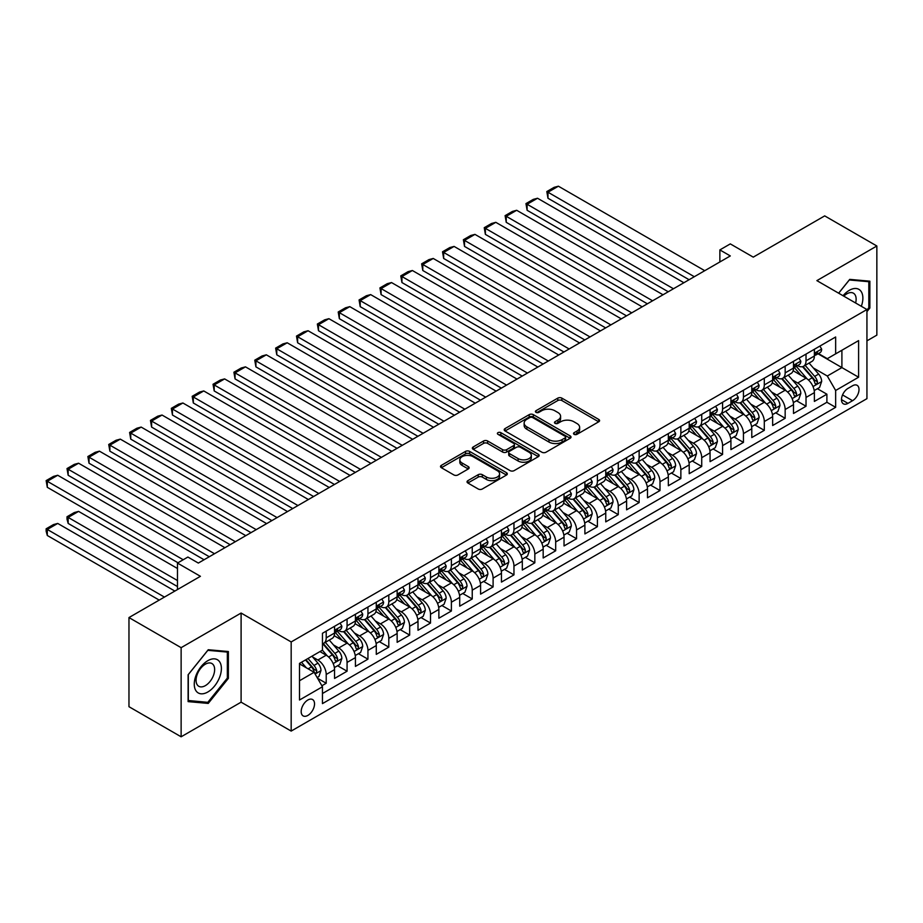 <?xml version="1.0" encoding="UTF-8"?>
<svg xmlns="http://www.w3.org/2000/svg" width="923" height="923" viewBox="0 0 923 923"><rect width="100%" height="100%" fill="white"/><g stroke="black" fill="none" stroke-linecap="round" stroke-linejoin="round"><path stroke-width="1.38" d="M574.106 434.341A2.031 1.165 0 0 0 576.967 434.341L598.727 421.788A2.896 1.673 0 0 0 599.581 420.6A2.896 1.673 0 0 0 598.727 419.423L561.876 398.136A2.896 1.673 0 0 0 557.78 398.136L536.021 410.7A2.031 1.165 0 0 0 535.421 411.531A2.031 1.165 0 0 0 536.021 412.35A2.031 1.165 0 0 0 538.882 412.35L541.697 410.735A9.265 5.353 0 0 1 554.804 410.735L557.873 412.5A9.265 5.353 0 0 1 560.596 416.285A9.265 5.353 0 0 1 557.873 420.069L555.058 421.696A2.031 1.165 0 0 0 554.469 422.526A2.031 1.165 0 0 0 555.058 423.345A2.031 1.165 0 0 0 557.93 423.345L560.746 421.719A9.265 5.353 0 0 1 573.852 421.719L576.921 423.495A9.265 5.353 0 0 1 579.632 427.28A9.265 5.353 0 0 1 576.921 431.064L574.106 432.691A2.031 1.165 0 0 0 573.518 433.522A2.031 1.165 0 0 0 574.106 434.341L574.106 432.691M307.855 715.417A9.438 5.446 120 0 0 314.028 707.099A9.438 5.446 120 0 0 312.574 699.542A9.438 5.446 120 0 0 307.855 700.003A9.438 5.446 120 0 0 301.694 708.322A9.438 5.446 120 0 0 303.136 715.89A9.438 5.446 120 0 0 307.855 715.417M467.88 480.652A2.896 1.673 0 0 0 467.038 481.841A2.896 1.673 0 0 0 467.88 483.017L478.218 488.994A2.896 1.673 0 0 0 482.314 488.994L506.485 475.045A2.896 1.673 0 0 0 507.327 473.857A2.896 1.673 0 0 0 506.485 472.68L469.622 451.393A2.896 1.673 0 0 0 465.527 451.393L441.367 465.354A2.896 1.673 0 0 0 440.513 466.53A2.896 1.673 0 0 0 441.367 467.707L453.851 474.93A2.896 1.673 0 0 0 457.946 474.93L468.296 468.953A2.896 1.673 0 0 0 469.138 467.776A2.896 1.673 0 0 0 468.296 466.588L462.1 463.011A7.742 4.477 0 0 1 459.827 459.85A7.742 4.477 0 0 1 464.615 455.72A7.742 4.477 0 0 1 473.049 456.689L497.312 470.695A7.742 4.477 0 0 1 499.585 473.857A7.742 4.477 0 0 1 494.809 477.987A7.742 4.477 0 0 1 486.363 477.018L482.314 474.687A2.896 1.673 0 0 0 478.218 474.687L467.88 480.652L467.88 483.017L478.218 477.099L478.218 474.687M866.939 340.852L876.85 335.13L876.85 246.003L824.701 215.89L753.249 257.136L730.301 243.891L719.871 249.914L730.301 255.936L198.33 563.065L187.9 557.042L177.47 563.065L177.47 589.555M181.127 647.669L181.127 736.796L241.099 702.172L241.099 613.045L181.127 647.669L128.966 617.568L200.418 576.31L177.47 563.065M241.099 613.045L291.172 641.947L866.939 309.528L866.939 398.655L291.172 731.085L291.172 641.947M876.85 246.003L816.878 280.627L866.939 309.528M541.905 452.224A2.896 1.673 0 0 0 546.001 452.224L570.16 438.275A2.896 1.673 0 0 0 571.014 437.098A2.896 1.673 0 0 0 570.16 435.91L533.309 414.635A2.896 1.673 0 0 0 529.214 414.635L505.043 428.584A2.896 1.673 0 0 0 504.2 429.76A2.896 1.673 0 0 0 505.043 430.949L541.905 452.224M498.789 434.779A2.031 1.165 0 0 1 500.854 435.068L500.854 432.656L538.328 454.289A2.896 1.673 0 0 1 539.17 455.477A2.896 1.673 0 0 1 538.328 456.654L514.157 470.615A2.896 1.673 0 0 1 510.061 470.615L473.211 449.328L473.211 446.963A2.896 1.673 0 0 0 472.357 448.151A2.896 1.673 0 0 0 473.211 449.328M473.211 446.963L483.548 440.998A2.896 1.673 0 0 1 487.644 440.998L502.585 449.628A2.896 1.673 0 0 0 506.681 449.628L513.546 445.659A2.896 1.673 0 0 0 514.399 444.482A2.896 1.673 0 0 0 513.546 443.305L497.982 434.318A2.031 1.165 0 0 1 497.393 433.487A2.031 1.165 0 0 1 498.639 432.402A2.031 1.165 0 0 1 500.854 432.656M181.127 736.796L128.966 706.695L128.966 617.568M321.885 685.766L326.211 683.262L317.558 678.267M312.632 656.991L317.87 660.014A11.803 6.819 60 0 1 326.211 674.471L334.553 669.66L334.553 678.451L347.071 671.217L337.587 665.737M333.491 644.946L338.729 647.969A11.803 6.819 60 0 1 347.071 662.426L355.424 657.614L355.424 666.406L367.942 659.172L358.447 653.692M354.351 632.901L359.589 635.935A11.803 6.819 60 0 1 367.942 650.38L376.284 645.569L376.284 654.361L388.802 647.127L379.307 641.647M375.211 620.867L380.449 623.89A11.803 6.819 60 0 1 388.802 638.335L397.144 633.524L397.144 642.316L409.662 635.082L400.167 629.613M396.082 608.822L401.32 611.845A11.803 6.819 60 0 1 409.662 626.29L418.004 621.479L418.004 630.271L430.522 623.048L421.026 617.568M416.942 596.777L422.18 599.8A11.803 6.819 60 0 1 430.522 614.256L438.863 609.434L438.863 618.225L451.382 611.003L441.886 605.523M437.802 584.732L443.04 587.755A11.803 6.819 60 0 1 451.382 602.211L459.723 597.389L459.723 606.18L472.241 598.958L462.746 593.477M458.662 572.687L463.9 575.71A11.803 6.819 60 0 1 472.241 590.166L480.583 585.344L480.583 594.135L493.101 586.913L483.617 581.432M479.522 560.642L484.76 563.665A11.803 6.819 60 0 1 493.101 578.121L501.454 573.298L501.454 582.09L513.961 574.867L504.477 569.387M500.381 548.597L505.619 551.619A11.803 6.819 60 0 1 513.961 566.076L522.314 561.253L522.314 570.045L534.832 562.822L525.337 557.342M521.241 536.551L526.479 539.574A11.803 6.819 60 0 1 534.832 554.031L543.174 549.208L543.174 558L555.692 550.777L546.197 545.297M542.113 524.506L547.339 527.529A11.803 6.819 60 0 1 555.692 541.986L564.034 537.163L564.034 545.955L576.552 538.732L567.057 533.252M562.972 512.461L568.21 515.484A11.803 6.819 60 0 1 576.552 529.94L584.894 525.129L584.894 533.921L597.412 526.687L587.916 521.207M583.832 500.416L589.07 503.439A11.803 6.819 60 0 1 597.412 517.895L605.753 513.084L605.753 521.876L618.272 514.642L608.776 509.161M604.692 488.371L609.93 491.405A11.803 6.819 60 0 1 618.272 505.85L626.613 501.039L626.613 509.831L639.131 502.597L629.648 497.116M625.552 476.337L630.79 479.36A11.803 6.819 60 0 1 639.131 493.805L647.485 488.994L647.485 497.785L659.991 490.551L650.507 485.071M646.412 464.292L651.65 467.315A11.803 6.819 60 0 1 659.991 481.76L668.344 476.949L668.344 485.74L680.862 478.518L671.367 473.038M667.271 452.247L672.509 455.27A11.803 6.819 60 0 1 680.862 469.715L689.204 464.904L689.204 473.695L701.722 466.473L692.227 460.992M688.131 440.202L693.369 443.225A11.803 6.819 60 0 1 701.722 457.681L710.064 452.858L710.064 461.65L722.582 454.428L713.087 448.947M709.002 428.157L714.24 431.179A11.803 6.819 60 0 1 722.582 445.636L730.924 440.813L730.924 449.605L743.442 442.382L733.947 436.902M729.862 416.111L735.1 419.134A11.803 6.819 60 0 1 743.442 433.591L751.784 428.768L751.784 437.56L764.302 430.337L754.806 424.857M750.722 404.066L755.96 407.089A11.803 6.819 60 0 1 764.302 421.546L772.643 416.723L772.643 425.515L785.161 418.292L775.678 412.812M771.582 392.021L776.82 395.044A11.803 6.819 60 0 1 785.161 409.5L793.503 404.678L793.503 413.469L806.021 406.247L806.021 397.455A11.803 6.819 -120 0 0 797.68 382.999L792.442 379.976M796.537 400.767L806.021 406.247M334.553 669.66A11.803 6.819 -120 0 0 326.211 655.203L319.958 651.592M355.424 657.614A11.803 6.819 -120 0 0 347.071 643.158L334.172 635.705M376.284 645.569A11.803 6.819 -120 0 0 367.942 631.113L355.032 623.66M397.144 633.524A11.803 6.819 -120 0 0 388.802 619.068L375.892 611.614M418.004 621.479A11.803 6.819 -120 0 0 409.662 607.022L396.763 599.581M438.863 609.434A11.803 6.819 -120 0 0 430.522 594.977L417.623 587.536M459.723 597.389A11.803 6.819 -120 0 0 451.382 582.932L438.483 575.49M480.583 585.344A11.803 6.819 -120 0 0 472.241 570.887L459.342 563.445M501.454 573.298A11.803 6.819 -120 0 0 493.101 558.842L480.202 551.4M522.314 561.253A11.803 6.819 -120 0 0 513.961 546.808L501.062 539.355M543.174 549.208A11.803 6.819 -120 0 0 534.832 534.763L521.922 527.31M564.034 537.163A11.803 6.819 -120 0 0 555.692 522.718L542.793 515.265M584.894 525.129A11.803 6.819 -120 0 0 576.552 510.673L563.653 503.22M605.753 513.084A11.803 6.819 -120 0 0 597.412 498.628L584.513 491.174M626.613 501.039A11.803 6.819 -120 0 0 618.272 486.583L605.373 479.129M647.485 488.994A11.803 6.819 -120 0 0 639.131 474.537L626.232 467.084M668.344 476.949A11.803 6.819 -120 0 0 659.991 462.492L647.092 455.051M689.204 464.904A11.803 6.819 -120 0 0 680.862 450.447L667.952 443.005M710.064 452.858A11.803 6.819 -120 0 0 701.722 438.402L688.812 430.96M730.924 440.813A11.803 6.819 -120 0 0 722.582 426.357L709.683 418.915M751.784 428.768A11.803 6.819 -120 0 0 743.442 414.312L730.543 406.87M772.643 416.723A11.803 6.819 -120 0 0 764.302 402.278L751.403 394.825M793.503 404.678A11.803 6.819 -120 0 0 785.161 390.233L772.263 382.78M852.552 385.768L847.96 388.421A9.149 5.284 120 0 0 841.984 396.486A9.149 5.284 120 0 0 843.38 403.812A9.149 5.284 120 0 0 847.96 403.363L852.552 400.709A9.149 5.284 120 0 0 858.517 392.644A9.149 5.284 120 0 0 857.121 385.318A9.149 5.284 120 0 0 852.552 385.768M299.514 680.736L314.12 672.302L322.462 686.758L322.462 703.614L835.65 407.331L835.65 390.475L827.308 376.019L813.301 367.931M322.462 686.758L299.514 700.003L299.514 663.395L322.462 650.138L322.462 633.282L835.65 336.987L835.65 353.855L858.598 340.61L858.598 377.219L835.65 390.475M338.626 630.571L338.729 630.628A11.803 6.819 60 0 0 344.637 631.217L352.978 626.394A11.803 6.819 -120 0 0 355.424 620.994L355.424 614.245M359.485 618.525L359.589 618.583A11.803 6.819 60 0 0 365.496 619.171L373.838 614.349A11.803 6.819 -120 0 0 376.284 608.949L376.284 602.211M380.345 606.48L380.449 606.538A11.803 6.819 60 0 0 386.356 607.126L394.698 602.304A11.803 6.819 -120 0 0 397.144 596.904L397.144 590.166M401.205 594.435L401.32 594.493A11.803 6.819 60 0 0 407.216 595.081L415.558 590.27A11.803 6.819 -120 0 0 418.004 584.859L418.004 578.121M422.065 582.39L422.18 582.459A11.803 6.819 60 0 0 428.076 583.036L436.417 578.225A11.803 6.819 -120 0 0 438.863 572.814L438.863 566.076M442.925 570.345L443.04 570.414A11.803 6.819 60 0 0 448.936 570.991L457.277 566.18A11.803 6.819 -120 0 0 459.723 560.769L459.723 554.031M463.784 558.3L463.9 558.369A11.803 6.819 60 0 0 469.795 558.946L478.149 554.135A11.803 6.819 -120 0 0 480.583 548.735L480.583 541.986M484.656 546.254L484.76 546.324A11.803 6.819 60 0 0 490.655 546.901L499.008 542.089A11.803 6.819 -120 0 0 501.454 536.69L501.454 529.94M505.516 534.209L505.619 534.279A11.803 6.819 60 0 0 511.527 534.867L519.868 530.044A11.803 6.819 -120 0 0 522.314 524.645L522.314 517.895M526.375 522.164L526.479 522.233A11.803 6.819 60 0 0 532.386 522.822L540.728 517.999A11.803 6.819 -120 0 0 543.174 512.6L543.174 505.85M547.235 510.131L547.339 510.188A11.803 6.819 60 0 0 553.246 510.777L561.588 505.954A11.803 6.819 -120 0 0 564.034 500.554L564.034 493.805M568.095 498.085L568.21 498.143A11.803 6.819 60 0 0 574.106 498.732L582.448 493.909A11.803 6.819 -120 0 0 584.894 488.509L584.894 481.76M588.955 486.04L589.07 486.098A11.803 6.819 60 0 0 594.966 486.686L603.307 481.864A11.803 6.819 -120 0 0 605.753 476.464L605.753 469.715M609.815 473.995L609.93 474.053A11.803 6.819 60 0 0 615.826 474.641L624.179 469.819A11.803 6.819 -120 0 0 626.613 464.419L626.613 457.681M630.686 461.95L630.79 462.008A11.803 6.819 60 0 0 636.685 462.596L645.039 457.773A11.803 6.819 -120 0 0 647.485 452.374L647.485 445.636M651.546 449.905L651.65 449.963A11.803 6.819 60 0 0 657.557 450.551L665.898 445.74A11.803 6.819 -120 0 0 668.344 440.329L668.344 433.591M672.405 437.86L672.509 437.929A11.803 6.819 60 0 0 678.417 438.506L686.758 433.695A11.803 6.819 -120 0 0 689.204 428.284L689.204 421.546M693.265 425.815L693.369 425.884A11.803 6.819 60 0 0 699.276 426.461L707.618 421.649A11.803 6.819 -120 0 0 710.064 416.238L710.064 409.5M714.125 413.769L714.24 413.839A11.803 6.819 60 0 0 720.136 414.415L728.478 409.604A11.803 6.819 -120 0 0 730.924 404.205L730.924 397.455M734.985 401.724L735.1 401.793A11.803 6.819 60 0 0 740.996 402.37L749.338 397.559A11.803 6.819 -120 0 0 751.784 392.16L751.784 385.41M755.845 389.679L755.96 389.748A11.803 6.819 60 0 0 761.856 390.325L770.209 385.514A11.803 6.819 -120 0 0 772.643 380.114L772.643 373.365M776.716 377.634L776.82 377.703A11.803 6.819 60 0 0 782.716 378.292L791.069 373.469A11.803 6.819 -120 0 0 793.503 368.069L793.503 361.32M322.462 693.508L826.893 402.278L826.893 394.202L814.374 401.424L814.374 392.633A11.803 6.819 -120 0 0 806.021 378.188L793.122 370.734M797.576 365.6L797.68 365.658A11.803 6.819 -120 0 0 803.587 366.246A11.803 6.819 -120 0 0 806.021 360.835L806.021 354.097M803.587 366.246L811.928 361.424A11.803 6.819 -120 0 0 814.374 356.024L814.374 349.275M326.211 631.113L326.211 637.862A11.803 6.819 60 0 1 323.765 643.262A11.803 6.819 60 0 1 322.462 643.735M323.765 643.262L332.118 638.439A11.803 6.819 -120 0 0 334.553 633.04L334.553 626.29M347.071 619.068L347.071 625.817A11.803 6.819 60 0 1 344.637 631.217M367.942 607.022L367.942 613.772A11.803 6.819 60 0 1 365.496 619.171M388.802 594.977L388.802 601.727A11.803 6.819 60 0 1 386.356 607.126M409.662 582.932L409.662 589.682A11.803 6.819 60 0 1 407.216 595.081M430.522 570.887L430.522 577.636A11.803 6.819 60 0 1 428.076 583.036M451.382 558.842L451.382 565.591A11.803 6.819 60 0 1 448.936 570.991M472.241 546.797L472.241 553.546A11.803 6.819 60 0 1 469.795 558.946M493.101 534.763L493.101 541.501A11.803 6.819 60 0 1 490.655 546.901M513.961 522.718L513.961 529.456A11.803 6.819 60 0 1 511.527 534.867M534.832 510.673L534.832 517.411A11.803 6.819 60 0 1 532.386 522.822M555.692 498.628L555.692 505.366A11.803 6.819 60 0 1 553.246 510.777M576.552 486.583L576.552 493.332A11.803 6.819 60 0 1 574.106 498.732M597.412 474.537L597.412 481.287A11.803 6.819 60 0 1 594.966 486.686M618.272 462.492L618.272 469.242A11.803 6.819 60 0 1 615.826 474.641M639.131 450.447L639.131 457.197A11.803 6.819 60 0 1 636.685 462.596M659.991 438.402L659.991 445.151A11.803 6.819 60 0 1 657.557 450.551M680.862 426.357L680.862 433.106A11.803 6.819 60 0 1 678.417 438.506M701.722 414.312L701.722 421.061A11.803 6.819 60 0 1 699.276 426.461M722.582 402.266L722.582 409.016A11.803 6.819 60 0 1 720.136 414.415M743.442 390.233L743.442 396.971A11.803 6.819 60 0 1 740.996 402.37M764.302 378.188L764.302 384.926A11.803 6.819 60 0 1 761.856 390.325M785.161 366.143L785.161 372.88A11.803 6.819 60 0 1 782.716 378.292M785.161 409.5L785.161 418.292M764.302 421.546L764.302 430.337M743.442 433.591L743.442 442.382M722.582 445.636L722.582 454.428M701.722 457.681L701.722 466.473M680.862 469.715L680.862 478.518M659.991 481.76L659.991 490.551M639.131 493.805L639.131 502.597M618.272 505.85L618.272 514.642M597.412 517.895L597.412 526.687M576.552 529.94L576.552 538.732M555.692 541.986L555.692 550.777M534.832 554.031L534.832 562.822M513.961 566.076L513.961 574.867M493.101 578.121L493.101 586.913M472.241 590.166L472.241 598.958M451.382 602.211L451.382 611.003M430.522 614.256L430.522 623.048M409.662 626.29L409.662 635.082M388.802 638.335L388.802 647.127M367.942 650.38L367.942 659.172M347.071 662.426L347.071 671.217M326.211 674.471L326.211 683.262M314.12 672.302L299.514 663.868M827.308 376.019L841.903 367.585L841.903 350.244L858.598 340.61M818.02 353.797L858.598 377.219M818.436 353.555L827.308 358.678L835.65 353.855M241.099 702.172L291.172 731.085M719.871 249.914L719.871 261.959M817.397 388.721L826.893 394.202M826.893 402.278L835.65 407.331M866.939 311.651L869.858 308.017L869.858 281.18L849.725 279.381L838.626 293.191M188.107 701.618L208.24 703.418L228.373 678.382L228.373 651.534L208.24 649.734L188.107 674.782L188.107 701.618M868.82 307.417L869.858 308.017M227.335 677.77L228.373 678.382M206.117 702.195L208.24 703.418M574.914 434.629L576.921 433.475A9.265 5.353 0 0 0 579.632 429.691L579.632 427.28M560.596 416.285L560.596 418.696A9.265 5.353 0 0 1 557.873 422.48L555.877 423.634M598.692 421.811L561.876 400.547A2.896 1.673 0 0 0 557.78 400.547L536.828 412.639M570.126 438.298L533.309 417.034A2.896 1.673 0 0 0 529.214 417.034L505.089 430.972M565.049 437.917A2.031 1.165 0 0 0 565.637 437.098A2.031 1.165 0 0 0 565.049 436.267L532.686 417.588A2.031 1.165 0 0 0 529.825 417.588L526.86 419.296A9.265 5.353 0 0 0 524.137 423.08A9.265 5.353 0 0 0 526.86 426.864L548.966 439.636A9.265 5.353 0 0 0 562.072 439.636L565.049 437.917L565.049 440.329A2.031 1.165 0 0 0 565.637 439.498L565.637 437.098M524.137 423.08L524.137 425.491A9.265 5.353 0 0 0 526.86 429.276L526.86 426.864M565.049 440.329L562.072 442.048A9.265 5.353 0 0 1 548.966 442.048L526.86 429.276M473.245 449.351L483.548 443.398L483.548 440.998M514.399 444.482L514.399 446.894A2.896 1.673 0 0 1 513.546 448.07L506.681 452.028A2.896 1.673 0 0 1 502.585 452.028L487.644 443.398A2.896 1.673 0 0 0 483.548 443.398M500.854 435.068L538.282 456.677M518.103 458.581A7.742 4.477 0 0 0 526.548 459.55A7.742 4.477 0 0 0 531.325 455.42A7.742 4.477 0 0 0 529.052 452.258L520.503 447.32A2.896 1.673 0 0 0 516.407 447.32L509.554 451.278A2.896 1.673 0 0 0 508.7 452.466A2.896 1.673 0 0 0 509.554 453.643L518.103 458.581L518.103 460.992A7.742 4.477 0 0 0 526.548 461.962A7.742 4.477 0 0 0 531.325 457.831L531.325 455.42M508.7 452.466L508.7 454.866A2.896 1.673 0 0 0 509.554 456.054L509.554 453.643M518.103 460.992L509.554 456.054M499.585 473.857L499.585 476.268A7.742 4.477 0 0 1 494.809 480.398A7.742 4.477 0 0 1 486.363 479.429L482.314 477.099A2.896 1.673 0 0 0 478.218 477.099M459.827 459.85L459.827 462.261A7.742 4.477 0 0 0 462.1 465.423L462.1 463.011M468.249 468.976L462.1 465.423M506.439 475.068L469.622 453.804A2.896 1.673 0 0 0 465.527 453.804L441.402 467.73M814.19 390.567L819.589 387.464L821.666 381.441A7.822 4.511 -120 0 0 818.632 374.092L809.09 363.062M807.187 378.949L796.295 366.339M547.974 246.418L647.369 303.805L506.242 222.328L505.1 215.647L512.403 211.436L516.684 210.282L506.242 216.305L506.242 222.328M800.991 375.269L794.668 367.954A18.737 10.811 -120 0 0 794.08 367.296M802.514 366.662L812.159 377.83A7.822 4.511 60 0 1 814.951 383.218C816.117 384.787 816.959 384.303 817.455 381.764A7.822 4.511 -120 0 0 814.663 376.388L805.133 365.346M803.091 366.489L813.44 378.476A3.98 2.296 60 0 1 814.444 380.034L817.455 381.764M814.951 383.218L815.517 384.141M694.315 276.715L547.974 192.226L547.974 198.249L689.1 279.727M819.901 346.09L821.666 349.159A7.822 4.511 60 0 1 820.051 352.621L816.094 354.905A7.822 4.511 -120 0 0 817.455 353.105L817.282 352.413M704.745 270.693L558.403 186.204L547.974 192.226L546.82 191.557L554.123 187.346L558.403 186.204M814.628 355.274L814.663 355.274A7.822 4.511 -120 0 0 816.094 354.905M816.44 352.517L817.455 353.105C816.959 351.928 816.128 352.413 814.951 354.547A7.822 4.511 60 0 1 814.374 355.667M547.974 198.249L546.82 191.557M861.332 306.298A19.175 11.076 120 0 0 849.31 290.318A19.175 11.076 120 0 0 843.034 295.729M855.621 302.998A13.13 7.58 120 0 0 853.406 293.179A13.13 7.58 120 0 0 846.841 293.837A13.13 7.58 120 0 0 843.807 296.179M838.672 293.214L849.31 279.969L868.82 281.711L868.82 307.717L866.939 310.059M867.528 280.973L868.82 281.711M219.57 677.39A19.175 11.076 120 0 0 214.609 658.86A19.175 11.076 120 0 0 196.08 675.29A19.175 11.076 120 0 0 201.041 693.808A19.175 11.076 120 0 0 219.57 677.39M213.398 675.636A13.13 7.58 120 0 0 211.921 663.545A13.13 7.58 120 0 0 197.314 674.194A13.13 7.58 120 0 0 198.791 686.285A13.13 7.58 120 0 0 213.398 675.636M188.315 700.603L188.315 674.598L207.825 650.334L227.335 652.076L227.335 678.082L207.825 702.345L188.107 700.488M226.043 651.326L227.335 652.076M793.33 402.613L798.73 399.497L800.806 393.475A7.822 4.511 -120 0 0 797.76 386.137L788.23 375.107M786.327 390.994L775.435 378.384M527.114 258.463L626.509 315.851L485.383 234.373L484.24 227.693L491.544 223.481L495.813 222.328L485.383 228.35L485.383 234.373M780.12 387.314L773.797 379.999A18.737 10.811 -120 0 0 773.22 379.341M781.654 378.707L791.299 389.875A7.822 4.511 60 0 1 794.08 395.263C795.257 396.832 796.099 396.348 796.584 393.809A7.822 4.511 -120 0 0 793.803 388.433L784.273 377.392M782.219 378.534L792.58 390.521A3.98 2.296 60 0 1 793.584 392.079L796.584 393.809M794.08 395.263L794.657 396.186M772.47 414.658L777.858 411.543L779.947 405.52A7.822 4.511 -120 0 0 776.901 398.182L767.371 387.152M765.467 403.039L754.564 390.417M506.242 270.508L605.65 327.896L464.523 246.418L463.381 239.738L470.684 235.515L474.953 234.373L464.523 240.395L464.523 246.418M759.26 399.359L752.937 392.044A18.737 10.811 -120 0 0 752.36 391.387M760.794 390.752L770.44 401.92A7.822 4.511 60 0 1 773.22 407.308C774.397 408.877 775.228 408.393 775.724 405.855A7.822 4.511 -120 0 0 772.943 400.467L763.413 389.437M761.36 390.567L771.72 402.566A3.98 2.296 60 0 1 772.724 404.124L775.724 405.855M773.22 407.308L773.797 408.231M751.61 426.703L756.998 423.588L759.087 417.565A7.822 4.511 -120 0 0 756.041 410.227L746.511 399.197M744.596 415.085L733.704 402.463M485.383 282.553L584.79 339.941L443.663 258.463L442.521 251.783L449.813 247.56L454.093 246.418L443.663 252.441L443.663 258.463M738.4 411.404L732.077 404.089A18.737 10.811 -120 0 0 731.501 403.432M739.934 402.797L749.58 413.966A7.822 4.511 60 0 1 752.36 419.342C753.537 420.923 754.368 420.438 754.864 417.9A7.822 4.511 -120 0 0 752.083 412.512L742.542 401.482M740.5 402.613L750.861 414.612A3.98 2.296 60 0 1 751.864 416.169L754.864 417.9M752.36 419.342L752.926 420.277M730.751 438.748L736.139 435.633L738.227 429.61A7.822 4.511 -120 0 0 735.181 422.273L725.651 411.231M723.736 427.118L712.844 414.508M464.523 294.599L563.93 351.986L422.803 270.508L421.649 263.828L428.953 259.605L433.233 258.463L422.803 264.486L422.803 270.508M717.54 423.449L711.218 416.135A18.737 10.811 -120 0 0 710.641 415.477M719.075 414.842L728.709 426.011A7.822 4.511 60 0 1 731.501 431.387C732.677 432.968 733.508 432.483 734.004 429.945A7.822 4.511 -120 0 0 731.212 424.557L721.682 413.527M719.64 414.658L730.001 426.657A3.98 2.296 60 0 1 731.004 428.214L734.004 429.945M731.501 431.387L732.066 432.322M673.455 288.761L527.114 204.26L527.114 210.282L668.24 291.772M799.041 358.136L800.806 361.205A7.822 4.511 60 0 1 799.191 364.666L795.222 366.95A7.822 4.511 -120 0 0 796.584 365.15L796.422 364.458M683.885 282.738L537.544 198.249L527.114 204.26L525.96 203.602L533.263 199.391L537.544 198.249M793.768 367.319L793.803 367.319A7.822 4.511 -120 0 0 795.222 366.95M795.58 364.562L796.584 365.15C796.099 363.974 795.257 364.447 794.08 366.593A7.822 4.511 60 0 1 793.503 367.7M527.114 210.282L525.96 203.602M652.596 300.794L505.1 215.647M778.181 370.169L779.947 373.25A7.822 4.511 60 0 1 778.331 376.699L774.362 378.995A7.822 4.511 -120 0 0 775.724 377.195L775.562 376.503M663.026 294.783L516.684 210.282M772.909 379.365L772.943 379.365A7.822 4.511 -120 0 0 774.362 378.995M774.72 376.607L775.724 377.195C775.239 376.019 774.397 376.492 773.22 378.638A7.822 4.511 60 0 1 772.643 379.745M631.724 312.839L484.24 227.693M757.31 382.214L759.087 385.295A7.822 4.511 60 0 1 757.471 388.745L753.503 391.04A7.822 4.511 -120 0 0 754.864 389.241L754.702 388.537M642.154 306.817L495.813 222.328M752.049 391.398L752.083 391.398A7.822 4.511 -120 0 0 753.503 391.04M753.86 388.652L754.864 389.241C754.379 388.064 753.537 388.537 752.36 390.683A7.822 4.511 60 0 1 751.784 391.79M610.864 324.884L463.381 239.738M736.45 394.259L738.227 397.328A7.822 4.511 60 0 1 736.612 400.79L732.643 403.086A7.822 4.511 -120 0 0 734.004 401.286L733.843 400.582M621.294 318.862L474.953 234.373M731.189 403.443L731.212 403.443A7.822 4.511 -120 0 0 732.643 403.086M733 400.697L734.004 401.286C733.508 400.097 732.677 400.582 731.501 402.728A7.822 4.511 60 0 1 730.924 403.836M709.891 450.793L715.279 447.678L717.367 441.656A7.822 4.511 -120 0 0 714.321 434.318L704.791 423.276M702.876 439.163L691.985 426.553M443.663 306.644L543.07 364.031L401.943 282.553L400.79 275.873L408.093 271.65L412.373 270.508L401.943 276.531L401.943 282.553M696.68 435.494L690.358 428.18A18.737 10.811 -120 0 0 689.781 427.522M698.215 426.888L707.849 438.044A7.822 4.511 60 0 1 710.641 443.432C711.818 445.013 712.648 444.528 713.144 441.99A7.822 4.511 -120 0 0 710.352 436.602L700.822 425.572M698.78 426.703L709.141 438.702A3.98 2.296 60 0 1 710.145 440.259L713.144 441.99M710.641 443.432L711.206 444.367M590.005 336.93L442.521 251.783M715.59 406.305L717.367 409.374A7.822 4.511 60 0 1 715.74 412.835L711.783 415.131A7.822 4.511 -120 0 0 713.144 413.319L712.983 412.627M600.435 330.907L454.093 246.418M710.329 415.488L710.352 415.488A7.822 4.511 -120 0 0 711.783 415.131M712.129 412.743L713.144 413.319C712.648 412.143 711.818 412.627 710.641 414.773A7.822 4.511 60 0 1 710.064 415.881M689.031 462.838L694.419 459.723L696.507 453.701A7.822 4.511 -120 0 0 693.461 446.363L683.931 435.321M682.016 451.209L671.125 438.598M422.803 318.689L522.21 376.076L381.084 294.599L379.93 287.907L387.233 283.696L391.514 282.553L381.084 288.576L381.084 294.599M675.821 447.54L669.498 440.225A18.737 10.811 -120 0 0 668.91 439.567M677.355 438.933L686.989 450.089A7.822 4.511 60 0 1 689.781 455.477C690.958 457.047 691.789 456.573 692.285 454.035A7.822 4.511 -120 0 0 689.493 448.647L679.963 437.617M677.92 438.748L688.281 450.747A3.98 2.296 60 0 1 689.285 452.305L692.285 454.035M689.781 455.477L690.346 456.412M569.145 348.975L421.649 263.828M694.731 418.35L696.507 421.419A7.822 4.511 60 0 1 694.881 424.88L690.923 427.164A7.822 4.511 -120 0 0 692.285 425.365L692.112 424.672M579.575 342.952L433.233 258.463M689.458 427.534L689.493 427.534A7.822 4.511 -120 0 0 690.923 427.164M691.269 424.788L692.285 425.365C691.789 424.188 690.958 424.672 689.781 426.818A7.822 4.511 60 0 1 689.204 427.926M668.16 474.884L673.559 471.768L675.636 465.746A7.822 4.511 -120 0 0 672.602 458.408L663.06 447.367M661.156 463.254L650.265 450.643M401.943 330.734L501.339 388.121L360.212 306.644L359.07 299.952L366.373 295.741L370.654 294.599L360.212 300.621L360.212 306.644M654.961 459.585L648.638 452.258A18.737 10.811 -120 0 0 648.05 451.612M656.484 450.978L666.129 462.135A7.822 4.511 60 0 1 668.921 467.523C670.086 469.092 670.929 468.619 671.425 466.08A7.822 4.511 -120 0 0 668.633 460.692L659.103 449.663M657.061 450.793L667.41 462.792A3.98 2.296 60 0 1 668.414 464.35L671.425 466.08M668.921 467.523L669.487 468.446M548.285 361.02L400.79 275.873M673.871 430.395L675.636 433.464A7.822 4.511 60 0 1 674.021 436.925L670.063 439.21A7.822 4.511 -120 0 0 671.425 437.41L671.252 436.717M558.715 354.997L412.373 270.508M668.598 439.579L668.633 439.579A7.822 4.511 -120 0 0 670.063 439.21M670.41 436.833L671.425 437.41C670.929 436.233 670.098 436.717 668.921 438.863A7.822 4.511 60 0 1 668.344 439.971M647.3 486.929L652.699 483.814L654.776 477.791A7.822 4.511 -120 0 0 651.73 470.453L642.2 459.412M640.297 475.299L629.405 462.688M381.084 342.779L480.479 400.167L339.352 318.689L338.21 311.997L345.514 307.786L349.782 306.644L339.352 312.666L339.352 318.689M634.089 471.63L627.767 464.304A18.737 10.811 -120 0 0 627.19 463.658M635.624 463.023L645.269 474.18A7.822 4.511 60 0 1 648.061 479.568C649.227 481.137 650.069 480.664 650.553 478.126A7.822 4.511 -120 0 0 647.773 472.738L638.243 461.696M636.189 462.838L646.55 474.837A3.98 2.296 60 0 1 647.554 476.395L650.553 478.126M648.061 479.568L648.627 480.491M527.425 373.065L379.93 287.907M653.011 442.44L654.776 445.509A7.822 4.511 60 0 1 653.161 448.97L649.192 451.255A7.822 4.511 -120 0 0 650.553 449.455L650.392 448.763M537.855 367.042L391.514 282.553M647.738 451.624L647.773 451.624A7.822 4.511 -120 0 0 649.192 451.255M649.55 448.878L650.553 449.455C650.069 448.278 649.238 448.763 648.061 450.897A7.822 4.511 60 0 1 647.485 452.016M626.44 498.974L631.828 495.859L633.916 489.836A7.822 4.511 -120 0 0 630.87 482.498L621.341 471.457M619.437 487.344L608.534 474.734M360.212 354.813L459.619 412.212L318.493 330.734L317.35 324.042L324.654 319.831L328.923 318.689L318.493 324.711L318.493 330.734M613.23 483.675L606.907 476.349A18.737 10.811 -120 0 0 606.33 475.703M614.764 475.068L624.41 486.225A7.822 4.511 60 0 1 627.19 491.613C628.367 493.182 629.209 492.697 629.694 490.171A7.822 4.511 -120 0 0 626.913 484.783L617.383 473.741M615.329 474.884L625.69 486.871A3.98 2.296 60 0 1 626.694 488.429L629.694 490.171M627.19 491.613L627.767 492.536M506.565 385.11L359.07 299.952M632.151 454.485L633.916 457.554A7.822 4.511 60 0 1 632.301 461.015L628.332 463.3A7.822 4.511 -120 0 0 629.694 461.5L629.532 460.808M516.995 379.088L370.654 294.599M626.879 463.669L626.913 463.669A7.822 4.511 -120 0 0 628.332 463.3M628.69 460.923L629.694 461.5C629.209 460.323 628.367 460.808 627.19 462.942A7.822 4.511 60 0 1 626.613 464.061M605.58 511.007L610.968 507.904L613.057 501.881A7.822 4.511 -120 0 0 610.011 494.532L600.481 483.502M598.565 499.389L587.674 486.779M339.352 366.858L438.76 424.257L297.633 342.779L296.491 336.087L303.782 331.876L308.063 330.734L297.633 336.757L297.633 342.779M592.37 495.72L586.047 488.394A18.737 10.811 -120 0 0 585.47 487.748M593.904 487.113L603.55 498.27A7.822 4.511 60 0 1 606.33 503.658C607.507 505.227 608.338 504.743 608.834 502.216A7.822 4.511 -120 0 0 606.053 496.828L596.512 485.786M594.47 486.929L604.83 498.916A3.98 2.296 60 0 1 605.834 500.474L608.834 502.216M606.33 503.658L606.907 504.581M485.694 397.155L338.21 311.997M611.28 466.53L613.057 469.599A7.822 4.511 60 0 1 611.441 473.061L607.472 475.345A7.822 4.511 -120 0 0 608.834 473.545L608.672 472.853M496.124 391.133L349.782 306.644M606.019 475.714L606.053 475.714A7.822 4.511 -120 0 0 607.472 475.345M607.83 472.968L608.834 473.545C608.349 472.368 607.507 472.853 606.33 474.987A7.822 4.511 60 0 1 605.753 476.106M584.721 523.053L590.109 519.949L592.197 513.926A7.822 4.511 -120 0 0 589.151 506.577L579.621 495.547M577.706 511.434L566.814 498.824M318.493 378.903L417.9 436.302L276.773 354.813L275.631 348.133L282.923 343.921L287.203 342.779L276.773 348.79L276.773 354.813M571.51 507.765L565.188 500.439A18.737 10.811 -120 0 0 564.611 499.793M573.045 499.158L582.678 510.315A7.822 4.511 60 0 1 585.47 515.703C586.647 517.272 587.478 516.788 587.974 514.261A7.822 4.511 -120 0 0 585.182 508.873L575.652 497.832M573.61 498.974L583.971 510.961A3.98 2.296 60 0 1 584.974 512.519L587.974 514.261M585.47 515.703L586.036 516.626M464.834 409.201L317.35 324.042M590.42 478.576L592.197 481.644A7.822 4.511 60 0 1 590.582 485.106L586.613 487.39A7.822 4.511 -120 0 0 587.974 485.59L587.813 484.898M475.264 403.178L328.923 318.689M585.159 487.759L585.182 487.759A7.822 4.511 -120 0 0 586.613 487.39M586.97 485.002L587.974 485.59C587.478 484.413 586.647 484.898 585.47 487.032A7.822 4.511 60 0 1 584.894 488.152M563.861 535.098L569.249 531.994L571.337 525.972A7.822 4.511 -120 0 0 568.291 518.622L558.761 507.592M556.846 523.479L545.955 510.869M297.633 390.948L397.04 448.336L255.913 366.858L254.76 360.178L262.063 355.966L266.343 354.813L255.913 360.835L255.913 366.858M550.65 519.811L544.328 512.484A18.737 10.811 -120 0 0 543.751 511.838M552.185 511.192L561.819 522.36A7.822 4.511 60 0 1 564.611 527.748C565.787 529.317 566.618 528.833 567.114 526.295A7.822 4.511 -120 0 0 564.322 520.918L554.792 509.877M552.75 511.019L563.111 523.006A3.98 2.296 60 0 1 564.115 524.564L567.114 526.295M564.611 527.748L565.176 528.671M443.975 421.246L296.491 336.087M569.56 490.621L571.337 493.69A7.822 4.511 60 0 1 569.71 497.151L565.753 499.435A7.822 4.511 -120 0 0 567.114 497.635L566.953 496.943M454.404 415.223L308.063 330.734M564.299 499.805L564.322 499.805A7.822 4.511 -120 0 0 565.753 499.435M566.099 497.047L567.114 497.635C566.618 496.459 565.787 496.943 564.611 499.078A7.822 4.511 60 0 1 564.034 500.197M543.001 547.143L548.389 544.028L550.477 538.005A7.822 4.511 -120 0 0 547.431 530.667L537.901 519.637M535.986 535.525L525.095 522.914M276.773 402.993L376.18 460.381L235.053 378.903L233.9 372.223L241.203 368.012L245.483 366.858L235.053 372.88L235.053 378.903M529.79 531.844L523.468 524.529A18.737 10.811 -120 0 0 522.88 523.872M531.325 523.237L540.959 534.405A7.822 4.511 60 0 1 543.751 539.793C544.928 541.363 545.758 540.878 546.254 538.34A7.822 4.511 -120 0 0 543.462 532.963L533.932 521.922M531.89 523.064L542.251 535.052A3.98 2.296 60 0 1 543.255 536.609L546.254 538.34M543.751 539.793L544.316 540.716M423.115 433.291L275.631 348.133M548.7 502.666L550.477 505.735A7.822 4.511 60 0 1 548.85 509.196L544.893 511.48A7.822 4.511 -120 0 0 546.254 509.681L546.093 508.988M433.545 427.268L287.203 342.779M543.428 511.85L543.462 511.85A7.822 4.511 -120 0 0 544.893 511.48M545.239 509.092L546.254 509.681C545.758 508.504 544.928 508.977 543.751 511.123A7.822 4.511 60 0 1 543.174 512.23M522.141 559.188L527.529 556.073L529.606 550.05A7.822 4.511 -120 0 0 526.572 542.712L517.03 531.683M515.126 547.57L504.235 534.948M255.913 415.038L355.32 472.426L214.194 390.948L213.04 384.268L220.343 380.045L224.624 378.903L214.194 384.926L214.194 390.948M508.931 543.889L502.608 536.575A18.737 10.811 -120 0 0 502.02 535.917M510.454 535.282L520.099 546.451A7.822 4.511 60 0 1 522.891 551.839C524.068 553.408 524.899 552.923 525.395 550.385A7.822 4.511 -120 0 0 522.603 544.997L513.073 533.967M511.03 535.098L521.38 547.097A3.98 2.296 60 0 1 522.383 548.654L525.395 550.385M522.891 551.839L523.456 552.762M402.255 445.324L254.76 360.178M527.841 514.699L529.606 517.78A7.822 4.511 60 0 1 527.991 521.23L524.033 523.526A7.822 4.511 -120 0 0 525.395 521.726L525.222 521.034M412.685 439.313L266.343 354.813M522.568 523.895L522.603 523.895A7.822 4.511 -120 0 0 524.033 523.526M524.379 521.137L525.395 521.726C524.899 520.549 524.068 521.022 522.891 523.168A7.822 4.511 60 0 1 522.314 524.276M501.27 571.233L506.669 568.118L508.746 562.095A7.822 4.511 -120 0 0 505.7 554.758L496.17 543.728M494.267 559.615L483.375 546.993M235.053 427.084L334.449 484.471L193.322 402.993L192.18 396.313L199.483 392.09L203.752 390.948L193.322 396.971L193.322 402.993M488.059 555.934L481.737 548.62A18.737 10.811 -120 0 0 481.16 547.962M489.594 547.327L499.239 558.496A7.822 4.511 60 0 1 502.031 563.872C503.197 565.453 504.039 564.968 504.535 562.43A7.822 4.511 -120 0 0 501.743 557.042L492.213 546.012M490.159 547.143L500.52 559.142A3.98 2.296 60 0 1 501.524 560.699L504.535 562.43M502.031 563.872L502.597 564.807M381.395 457.37L233.9 372.223M506.981 526.745L508.746 529.825A7.822 4.511 60 0 1 507.131 533.275L503.173 535.571A7.822 4.511 -120 0 0 504.535 533.771L504.362 533.079M391.825 451.347L245.483 366.858M501.708 535.928L501.743 535.928A7.822 4.511 -120 0 0 503.173 535.571M503.52 533.182L504.535 533.771C504.039 532.594 503.208 533.067 502.031 535.213A7.822 4.511 60 0 1 501.454 536.321M480.41 583.278L485.798 580.163L487.886 574.141A7.822 4.511 -120 0 0 484.84 566.803L475.31 555.761M473.407 571.649L462.504 559.038M214.194 439.129L313.589 496.516L172.463 415.038L171.32 408.358L178.624 404.136L182.892 402.993L172.463 409.016L172.463 415.038M467.2 567.98L460.877 560.665A18.737 10.811 -120 0 0 460.3 560.007M468.734 559.373L478.379 570.541A7.822 4.511 60 0 1 481.16 575.917C482.337 577.498 483.179 577.013 483.664 574.475A7.822 4.511 -120 0 0 480.883 569.087L471.353 558.057M469.299 559.188L479.66 571.187A3.98 2.296 60 0 1 480.664 572.745L483.664 574.475M481.16 575.917L481.737 576.852M360.535 469.415L213.04 384.268M486.121 538.79L487.886 541.859A7.822 4.511 60 0 1 486.271 545.32L482.302 547.616A7.822 4.511 -120 0 0 483.664 545.816L483.502 545.112M370.965 463.392L224.624 378.903M480.848 547.974L480.883 547.974A7.822 4.511 -120 0 0 482.302 547.616M482.66 545.228L483.664 545.816C483.179 544.628 482.337 545.112 481.16 547.258A7.822 4.511 60 0 1 480.583 548.366M459.55 595.323L464.938 592.208L467.026 586.186A7.822 4.511 -120 0 0 463.981 578.848L454.451 567.807M452.547 583.694L441.644 571.083M193.322 451.174L292.729 508.561L151.603 427.084L150.461 420.403L157.764 416.181L162.033 415.038L151.603 421.061L151.603 427.084M446.34 580.025L440.017 572.71A18.737 10.811 -120 0 0 439.44 572.052M447.874 571.418L457.52 582.575A7.822 4.511 60 0 1 460.3 587.963C461.477 589.543 462.308 589.059 462.804 586.52A7.822 4.511 -120 0 0 460.023 581.132L450.493 570.102M448.44 571.233L458.8 583.232A3.98 2.296 60 0 1 459.804 584.79L462.804 586.52M460.3 587.963L460.877 588.897M339.664 481.46L192.18 396.313M465.25 550.835L467.026 553.904A7.822 4.511 60 0 1 465.411 557.365L461.442 559.661A7.822 4.511 -120 0 0 462.804 557.85L462.642 557.157M350.105 475.437L203.752 390.948M459.989 560.019L460.023 560.019A7.822 4.511 -120 0 0 461.442 559.661M461.8 557.273L462.804 557.85C462.319 556.673 461.477 557.157 460.3 559.303A7.822 4.511 60 0 1 459.723 560.411M438.69 607.369L444.078 604.253L446.167 598.231A7.822 4.511 -120 0 0 443.121 590.893L433.591 579.852M431.676 595.739L420.784 583.128M172.463 463.219L271.87 520.607L130.743 439.129L129.601 432.449L136.892 428.226L141.173 427.084L130.743 433.106L130.743 439.129M425.48 592.07L419.157 584.755A18.737 10.811 -120 0 0 418.581 584.097M427.014 583.463L436.66 594.62A7.822 4.511 60 0 1 439.44 600.008C440.617 601.577 441.448 601.104 441.944 598.565A7.822 4.511 -120 0 0 439.163 593.177L429.622 582.148M427.58 583.278L437.94 595.277A3.98 2.296 60 0 1 438.944 596.835L441.944 598.565M439.44 600.008L440.006 600.942M318.804 493.505L171.32 408.358M444.39 562.88L446.167 565.949A7.822 4.511 60 0 1 444.551 569.41L440.583 571.695A7.822 4.511 -120 0 0 441.944 569.895L441.782 569.203M329.234 487.482L182.892 402.993M439.129 572.064L439.163 572.064A7.822 4.511 -120 0 0 440.583 571.695M440.94 569.318L441.944 569.895C441.448 568.718 440.617 569.203 439.44 571.349A7.822 4.511 60 0 1 438.863 572.456M417.831 619.414L423.219 616.299L425.307 610.276A7.822 4.511 -120 0 0 422.261 602.938L412.731 591.897M410.816 607.784L399.924 595.173M151.603 475.264L251.01 532.652L109.883 451.174L108.729 444.482L116.033 440.271L120.313 439.129L109.883 445.151L109.883 451.174M404.62 604.115L398.298 596.789A18.737 10.811 -120 0 0 397.721 596.143M406.155 595.508L415.788 606.665A7.822 4.511 60 0 1 418.581 612.053C419.757 613.622 420.588 613.149 421.084 610.611A7.822 4.511 -120 0 0 418.292 605.223L408.762 594.193M406.72 595.323L417.081 607.322A3.98 2.296 60 0 1 418.084 608.88L421.084 610.611M418.581 612.053L419.146 612.976M297.944 505.55L150.461 420.403M423.53 574.925L425.307 577.994A7.822 4.511 60 0 1 423.692 581.455L419.723 583.74A7.822 4.511 -120 0 0 421.084 581.94L420.923 581.248M308.374 499.528L162.033 415.038M418.269 584.109L418.292 584.109A7.822 4.511 -120 0 0 419.723 583.74M420.069 581.363L421.084 581.94C420.588 580.763 419.757 581.248 418.581 583.394A7.822 4.511 60 0 1 418.004 584.501M396.971 631.459L402.359 628.344L404.447 622.321A7.822 4.511 -120 0 0 401.401 614.983L391.871 603.942M389.956 619.829L379.065 607.219M130.743 487.309L230.15 544.697L89.023 463.219L87.87 456.527L95.173 452.316L99.453 451.174L89.023 457.197L89.023 463.219M383.76 616.16L377.438 608.834A18.737 10.811 -120 0 0 376.849 608.188M385.295 607.553L394.929 618.71A7.822 4.511 60 0 1 397.721 624.098C398.898 625.667 399.728 625.194 400.224 622.656A7.822 4.511 -120 0 0 397.432 617.268L387.902 606.226M385.86 607.369L396.221 619.368A3.98 2.296 60 0 1 397.225 620.925L400.224 622.656M397.721 624.098L398.286 625.021M277.085 517.595L129.601 432.449M402.67 586.97L404.447 590.039A7.822 4.511 60 0 1 402.82 593.501L398.863 595.785A7.822 4.511 -120 0 0 400.224 593.985L400.063 593.293M287.514 511.573L141.173 427.084M397.409 596.154L397.432 596.154A7.822 4.511 -120 0 0 398.863 595.785M399.209 593.408L400.224 593.985C399.728 592.808 398.898 593.293 397.721 595.427A7.822 4.511 60 0 1 397.144 596.546M376.111 643.504L381.499 640.389L383.587 634.366A7.822 4.511 -120 0 0 380.541 627.029L371.011 615.987M369.096 631.874L358.205 619.264M109.883 499.343L209.29 556.742L68.164 475.264L67.01 468.572L74.313 464.361L78.593 463.219L68.164 469.242L68.164 475.264M362.901 628.205L356.578 620.879A18.737 10.811 -120 0 0 355.99 620.233M364.435 619.598L374.069 630.755A7.822 4.511 60 0 1 376.861 636.143C378.038 637.712 378.868 637.228 379.365 634.701A7.822 4.511 -120 0 0 376.572 629.313L367.042 618.272M365 619.414L375.361 631.401A3.98 2.296 60 0 1 376.365 632.959L379.365 634.701M376.861 636.143L377.426 637.066M256.225 529.64L108.729 444.482M381.81 599.015L383.587 602.084A7.822 4.511 60 0 1 381.96 605.546L378.003 607.83A7.822 4.511 -120 0 0 379.365 606.03L379.191 605.338M266.655 523.618L120.313 439.129M376.538 608.199L376.572 608.199A7.822 4.511 -120 0 0 378.003 607.83M378.349 605.453L379.365 606.03C378.868 604.853 378.038 605.338 376.861 607.472A7.822 4.511 60 0 1 376.284 608.592M355.24 655.538L360.639 652.434L362.716 646.412A7.822 4.511 -120 0 0 359.682 639.062L350.14 628.032M348.236 643.919L337.345 631.309M89.023 511.388L177.989 562.765L47.292 487.309L46.15 480.618L53.453 476.406L57.734 475.264L47.292 481.287L47.292 487.309M342.041 640.25L335.718 632.924A18.737 10.811 -120 0 0 335.13 632.278M343.564 631.644L353.209 642.8A7.822 4.511 60 0 1 356.001 648.188C357.166 649.757 358.009 649.273 358.505 646.746A7.822 4.511 -120 0 0 355.713 641.358L346.183 630.317M344.141 631.459L354.49 643.446A3.98 2.296 60 0 1 355.493 645.004L358.505 646.746M356.001 648.188L356.566 649.111M235.365 541.686L87.87 456.527M360.951 611.061L362.716 614.13A7.822 4.511 60 0 1 361.101 617.591L357.143 619.875A7.822 4.511 -120 0 0 358.505 618.075L358.332 617.383M245.795 535.663L99.453 451.174M355.678 620.244L355.713 620.244A7.822 4.511 -120 0 0 357.143 619.875M357.489 617.499L358.505 618.075C358.009 616.899 357.178 617.383 356.001 619.518A7.822 4.511 60 0 1 355.424 620.637M334.38 667.583L339.779 664.479L341.856 658.457A7.822 4.511 -120 0 0 338.81 651.107L329.28 640.077M177.47 580.532L68.164 517.411L78.593 511.388L177.47 568.487M327.377 655.965L322.381 650.184M68.164 523.433L67.01 519.164L67.01 516.753L68.164 517.411L68.164 523.433L177.47 586.555M321.169 652.296L320.362 651.35M322.704 643.689L332.349 654.845A7.822 4.511 60 0 1 335.13 660.233C336.307 661.803 337.149 661.318 337.633 658.791A7.822 4.511 -120 0 0 334.853 653.403L325.323 642.362M323.269 643.504L333.63 655.492A3.98 2.296 60 0 1 334.634 657.049L337.633 658.791M335.13 660.233L335.707 661.156M67.01 516.753L74.313 512.542L78.593 511.388M214.505 553.731L67.01 468.572M340.091 623.106L341.856 626.175A7.822 4.511 60 0 1 340.241 629.636L336.272 631.92A7.822 4.511 -120 0 0 337.633 630.121L337.472 629.428M224.935 547.708L78.593 463.219M334.818 632.29L334.853 632.29A7.822 4.511 -120 0 0 336.272 631.92M336.63 629.532L337.633 630.121C337.149 628.944 336.307 629.428 335.13 631.563A7.822 4.511 60 0 1 334.553 632.682M317.143 677.54L318.908 676.524L320.996 670.502A7.822 4.511 -120 0 0 317.95 663.152L311.951 656.207M164.432 597.089L47.292 529.456L57.734 523.433L174.862 591.066M306.355 667.825L301.521 662.229M47.292 535.478L46.15 531.21L46.15 528.798L47.292 529.456L47.292 535.478L159.218 600.1M300.31 664.341L299.514 663.406M305.49 659.945L311.489 666.891A7.822 4.511 60 0 1 314.27 672.279C315.447 673.848 316.277 673.363 316.774 670.825A7.822 4.511 -120 0 0 313.993 665.448L307.994 658.491M305.963 659.668L312.77 667.537A3.98 2.296 60 0 1 313.774 669.094L316.774 670.825M314.27 672.279L314.847 673.202M46.15 528.798L53.453 524.587L57.734 523.433M183.204 559.753L46.15 480.618M204.075 559.753L57.734 475.264M317.87 660.014L326.211 655.203M338.729 647.969L347.071 643.158M359.589 635.935L367.942 631.113M380.449 623.89L388.802 619.068M401.32 611.845L409.662 607.022M422.18 599.8L430.522 594.977M443.04 587.755L451.382 582.932M463.9 575.71L472.241 570.887M484.76 563.665L493.101 558.842M505.619 551.619L513.961 546.808M526.479 539.574L534.832 534.763M547.339 527.529L555.692 522.718M568.21 515.484L576.552 510.673M589.07 503.439L597.412 498.628M609.93 491.405L618.272 486.583M630.79 479.36L639.131 474.537M651.65 467.315L659.991 462.492M672.509 455.27L680.862 450.447M693.369 443.225L701.722 438.402M714.24 431.179L722.582 426.357M735.1 419.134L743.442 414.312M755.96 407.089L764.302 402.278M776.82 395.044L785.161 390.233M797.68 382.999L806.021 378.188M806.021 360.835L814.374 356.024M326.211 637.862L334.553 633.04M347.071 625.817L355.424 620.994M367.942 613.772L376.284 608.949M388.802 601.727L397.144 596.904M409.662 589.682L418.004 584.859M430.522 577.636L438.863 572.814M451.382 565.591L459.723 560.769M472.241 553.546L480.583 548.735M493.101 541.501L501.454 536.69M513.961 529.456L522.314 524.645M534.832 517.411L543.174 512.6M555.692 505.366L564.034 500.554M576.552 493.332L584.894 488.509M597.412 481.287L605.753 476.464M618.272 469.242L626.613 464.419M639.131 457.197L647.485 452.374M659.991 445.151L668.344 440.329M680.862 433.106L689.204 428.284M701.722 421.061L710.064 416.238M722.582 409.016L730.924 404.205M743.442 396.971L751.784 392.16M764.302 384.926L772.643 380.114M785.161 372.88L793.503 368.069M806.021 397.455L814.374 392.633M842.537 394.929L852.552 400.709M841.488 399.624L847.96 403.363M576.921 433.475L576.921 431.064M555.058 423.345L555.058 421.696M557.873 422.48L557.873 420.069M536.021 412.35L536.021 410.7M557.78 400.547L557.78 398.136M561.876 400.547L561.876 398.136M598.727 421.788L598.727 419.423M505.043 430.949L505.043 428.584M529.214 417.034L529.214 414.635M533.309 417.034L533.309 414.635M570.16 438.275L570.16 435.91M548.966 442.048L548.966 439.636M562.072 442.048L562.072 439.636M487.644 443.398L487.644 440.998M502.585 452.028L502.585 449.628M506.681 452.028L506.681 449.628M513.546 448.07L513.546 445.659M538.328 456.654L538.328 454.289M482.314 477.099L482.314 474.687M486.363 479.429L486.363 477.018M468.296 468.953L468.296 466.588M441.367 467.707L441.367 465.354M465.527 453.804L465.527 451.393M469.622 453.804L469.622 451.393M506.485 475.045L506.485 472.68M813.001 386.564L821.62 381.591M814.663 376.388L818.632 374.092M808.433 379.976L812.159 377.83M821.62 349.067L814.374 353.255M792.142 398.609L800.76 393.636M793.803 388.433L797.76 386.137M787.573 392.021L791.299 389.875M771.282 410.654L779.9 405.67M772.943 400.467L776.901 398.182M766.713 404.066L770.44 401.92M750.422 422.699L759.041 417.715M752.083 412.512L756.041 410.227M745.842 416.111L749.58 413.966M729.562 434.733L738.169 429.76M731.212 424.557L735.181 422.273M724.982 428.157L728.709 426.011M800.76 361.112L793.503 365.3M779.9 373.157L772.643 377.345M759.041 385.203L751.784 389.391M738.169 397.248L730.924 401.424M708.691 446.778L717.309 441.805M710.352 436.602L714.321 434.318M704.122 440.202L707.849 438.044M717.309 409.293L710.064 413.469M687.831 458.823L696.45 453.851M689.493 448.647L693.461 446.363M683.262 452.247L686.989 450.089M696.45 421.338L689.204 425.515M666.971 470.868L675.59 465.896M668.633 460.692L672.602 458.408M662.402 464.292L666.129 462.135M675.59 433.372L668.344 437.56M646.112 482.914L654.73 477.941M647.773 472.738L651.73 470.453M641.543 476.337L645.269 474.18M654.73 445.417L647.485 449.605M625.252 494.959L633.87 489.986M626.913 484.783L630.87 482.498M620.683 488.382L624.41 486.225M633.87 457.462L626.613 461.65M604.392 507.004L613.01 502.031M606.053 496.828L610.011 494.532M599.812 500.428L603.55 498.27M613.01 469.507L605.753 473.695M583.532 519.049L592.139 514.076M585.182 508.873L589.151 506.577M578.952 512.473L582.678 510.315M592.139 481.552L584.894 485.74M562.661 531.094L571.279 526.122M564.322 520.918L568.291 518.622M558.092 524.506L561.819 522.36M571.279 493.597L564.034 497.785M541.801 543.139L550.42 538.167M543.462 532.963L547.431 530.667M537.232 536.551L540.959 534.405M550.42 505.642L543.174 509.831M520.941 555.184L529.56 550.2M522.603 544.997L526.572 542.712M516.372 548.597L520.099 546.451M529.56 517.688L522.314 521.876M500.081 567.23L508.7 562.245M501.743 557.042L505.7 554.758M495.513 560.642L499.239 558.496M508.7 529.733L501.454 533.921M479.222 579.275L487.84 574.291M480.883 569.087L484.84 566.803M474.653 572.687L478.379 570.541M487.84 541.778L480.583 545.955M458.362 591.308L466.98 586.336M460.023 581.132L463.981 578.848M453.781 584.732L457.52 582.575M466.98 553.823L459.723 558M437.502 603.354L446.109 598.381M439.163 593.177L443.121 590.893M432.922 596.777L436.66 594.62M446.109 565.868L438.863 570.045M416.631 615.399L425.249 610.426M418.292 605.223L422.261 602.938M412.062 608.822L415.788 606.665M425.249 577.902L418.004 582.09M395.771 627.444L404.389 622.471M397.432 617.268L401.401 614.983M391.202 620.867L394.929 618.71M404.389 589.947L397.144 594.135M374.911 639.489L383.53 634.516M376.572 629.313L380.541 627.029M370.342 632.913L374.069 630.755M383.53 601.992L376.284 606.18M354.051 651.534L362.67 646.562M355.713 641.358L359.682 639.062M349.482 644.958L353.209 642.8M362.67 614.037L355.424 618.225M333.191 663.579L341.81 658.607M334.853 653.403L338.81 651.107M328.623 657.003L332.349 654.845M341.81 626.082L334.553 630.271M315.101 674.021L320.95 670.652M313.993 665.448L317.95 663.152M308.109 668.84L311.489 666.891"/></g></svg>
